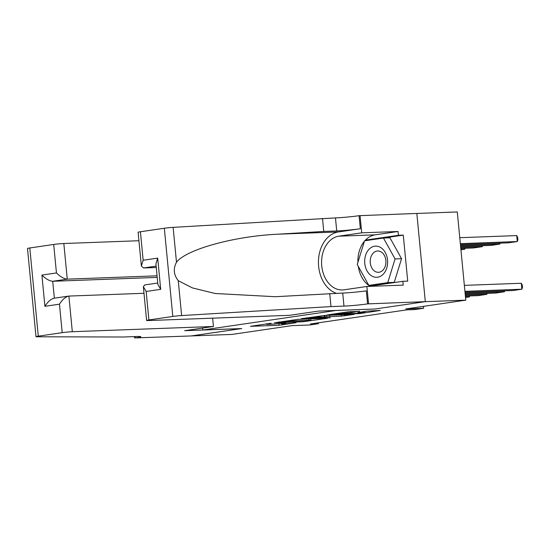 <?xml version="1.0" encoding="UTF-8"?>
<svg xmlns="http://www.w3.org/2000/svg" width="550" height="550" viewBox="0 0 550 550"><rect width="100%" height="100%" fill="white"/><g stroke="black" fill="none" stroke-linecap="round" stroke-linejoin="round"><path stroke-width="0.82" d="M271.15 323.242L250.436 326.329L279.091 325.263L296.079 322.706A7.535 0.406 174.5 0 1 285.484 323.702L283.092 323.792A7.535 0.406 174.5 0 1 281.098 323.702A7.535 0.406 174.5 0 1 283.504 323.173L285.952 322.692L281.27 323.256A7.535 0.406 174.5 0 1 270.676 324.252L268.29 324.335A7.535 0.406 174.5 0 1 266.289 324.252A7.535 0.406 174.5 0 1 268.696 323.723L271.15 323.242M359.535 311.396L348.308 311.809L327.271 314.951L359.865 313.603L380.277 310.434L367.256 311.107L357.823 312.544L364.932 312.462L360.965 313.163L333.527 314.373L350.852 312.668L359.514 311.204M374.866 309.011L335.94 310.482L202.812 329.993L241.739 328.549L191.379 335.926L231.928 334.428L291.926 325.634L309.767 324.974L318.526 323.689L310.413 323.991L406.759 309.87L414.865 309.567L423.624 308.289L423.438 306.364M374.866 309.038L425.232 301.661L465.781 300.156L405.783 308.949L423.624 308.289M298.148 319.337L274.423 322.809L303.077 321.75L327.429 318.299L298.148 319.337M301.283 318.697L324.885 315.418L354.166 314.38L341.419 316.133L326.487 316.876L319.976 317.886L330.289 317.811L301.283 318.697M416.824 213.455L457.284 211.956L465.781 300.156M202.812 329.993L202.627 328.061M318.526 323.689L318.436 322.816M278.664 322.259L303.731 321.461L308.543 320.877A7.535 0.406 174.5 0 0 310.949 320.347A7.535 0.406 174.5 0 0 308.949 320.258L291.754 320.897A7.535 0.406 174.5 0 0 281.16 321.894L278.644 322.018M317.735 317.006L306.873 318.285L315.184 318.113L324.259 316.958L317.735 317.006L317.666 316.298M380.552 247.459A15.592 11.474 -92.1 0 0 365.544 255.413A15.592 11.474 -92.1 0 0 371.752 275.969A15.592 11.474 -92.1 0 0 386.76 268.015A15.592 11.474 -92.1 0 0 380.552 247.459M381.081 251.886A10.67 7.858 -92.1 0 0 377.678 250.979A10.67 7.858 -92.1 0 0 370.329 259.579A10.67 7.858 -92.1 0 0 375.059 271.397A10.67 7.858 -92.1 0 0 378.469 272.305A10.67 7.858 -92.1 0 0 385.818 263.704A10.67 7.858 -92.1 0 0 381.081 251.886M383.46 238.04L389.95 237.799L401.555 258.699L394.24 282.377L375.327 285.147L368.844 285.388L357.239 264.481L364.547 240.811L383.46 238.04L395.065 258.94L387.757 282.618L368.844 285.388M394.24 282.377L387.757 282.618M401.555 258.699L395.065 258.94M138.937 240.728L63.828 243.512L67.258 279.146L52.718 281.277L54.347 298.183M157.059 275.818L67.258 279.146C63.944 278.85 60.342 276.781 56.451 272.944L53.708 244.461L29.796 247.968L38.287 336.167A7.198 0.392 174.5 0 0 35.991 336.676A7.198 0.392 174.5 0 0 36.884 336.779L123.413 337.006L136.393 336.524A16.789 0.908 -5.5 0 1 140.841 336.717A16.789 0.908 -5.5 0 1 135.486 337.906L191.29 335.94L241.471 328.556M241.478 328.584L184.704 330.688L213.434 326.48L72.318 331.712A7.198 0.392 174.5 0 0 62.198 332.661L38.287 336.167M134.523 338.044L134.379 336.6M213.434 326.48L212.637 318.168M143.997 293.288L68.888 296.072L72.318 331.712M35.991 336.676L27.5 248.476A7.198 0.392 -5.5 0 1 29.796 247.968M53.708 244.461A7.198 0.392 -5.5 0 1 63.828 243.512M157.211 277.406L52.718 281.277C49.411 280.981 45.801 278.912 41.91 275.076L56.451 272.944M62.198 332.661L59.455 304.178C62.521 299.386 65.663 296.684 68.888 296.072L53.982 298.238M59.455 304.178L44.914 306.302C47.981 301.517 51.123 298.815 54.347 298.203M289.63 315.315L148.521 320.547A7.198 0.392 174.5 0 1 146.609 320.464A7.198 0.392 174.5 0 1 148.906 319.956L172.817 316.449L164.326 228.25A7.198 0.392 -5.5 0 1 173.126 227.363L335.472 217.91A16.789 0.908 174.5 0 0 359.088 215.689L416.824 213.448L425.315 301.647L375.134 308.997L318.361 311.107L289.63 315.315M322.499 218.391L323.757 231.44L277.956 234.19C234.114 236.191 186.202 249.432 176.488 262.24C173.071 268.682 173.669 274.828 178.262 280.686L192.445 287.918L215.208 293.507L275.261 296.711L342.712 293.061A16.789 0.908 174.5 0 0 366.328 290.84L367.586 303.889L425.315 301.647M329.732 293.535L330.99 306.591L343.97 306.109A16.789 0.908 174.5 0 0 367.586 303.889M277.956 234.19L338.449 231.949L360.346 228.745A16.789 0.908 174.5 0 1 336.731 230.959L323.757 231.44M140.415 231.756L143.158 260.239L141.371 266.021L138.119 232.265A7.198 0.392 -5.5 0 1 140.415 231.756L164.326 228.25M178.262 280.686L181.624 315.562L330.99 306.591M364.849 240.769A26.984 19.862 87.9 0 1 375.189 234.836L398.049 231.488L398.42 235.297L365.798 240.082L365.619 240.653M369.82 285.354L370.232 286.089L402.848 281.304L407.715 281.126L403.288 235.118L398.42 235.297M402.848 281.304L403.219 285.12L366.884 286.468L368.548 303.751M360.058 215.552L361.721 232.829L338.862 236.184A26.984 19.862 -92.1 0 0 321.647 264.811A26.984 19.862 -92.1 0 0 342.444 289.96A26.984 19.862 -92.1 0 0 344.025 289.816L366.884 286.468M398.049 231.488L361.721 232.829M156.255 267.506L143.461 267.981L141.371 266.021M338.449 231.949A31.24 22.997 -92.1 0 0 318.457 260.844A31.24 22.997 -92.1 0 0 336.366 293.294M181.624 315.562A7.198 0.392 174.5 0 0 172.817 316.449M370.198 286.344A26.984 19.862 87.9 0 1 358.291 266.379M357.919 262.281A26.984 19.862 87.9 0 1 364.402 241.285M403.288 235.118L370.659 239.917L365.798 240.082M143.158 260.239L157.699 258.108L155.911 263.89L157.898 284.577L160.703 289.334L146.162 291.466L143.364 286.701L144.746 284.934L157.754 283.03M460.893 249.384L464.736 249.246L464.647 248.291M460.934 249.803L464.736 249.246L465.101 248.27M460.707 247.472L482.254 246.675L473.495 247.961L460.797 248.428M482.611 245.706L482.254 246.675L482.158 245.719M460.522 245.561L499.771 244.111L491.013 245.396L460.618 246.517M500.129 243.134L499.771 244.111L499.675 243.155M460.336 243.65L517.289 241.539L508.53 242.825L460.433 244.606M516.711 235.586L517.681 237.483L517.908 239.869L517.289 241.539L516.711 235.586L459.766 237.696M465.479 297.062L469.329 296.918L469.232 295.962M465.52 297.474L469.329 296.918L469.686 295.948M465.3 295.151L486.846 294.353L486.75 293.397M465.389 296.106L478.087 295.639L486.846 294.353L487.204 293.384M465.114 293.239L504.364 291.789L504.268 290.833M465.204 294.195L495.605 293.067L504.364 291.789L504.721 290.812M464.929 291.328L521.874 289.218L521.304 283.257L464.358 285.368M465.025 292.284L513.116 290.503L521.874 289.218L522.5 287.547L522.273 285.161L521.304 283.257M282.294 323.812L282.404 324.954M278.926 323.558L279.091 325.263M308.825 318.938L308.949 320.258M291.679 320.107L291.754 320.897M344.623 314.683L344.733 315.817M341.296 314.806L341.419 316.133M329.67 315.239L329.801 316.559M326.343 315.363L326.487 316.876M324.259 315.452L324.383 316.759M350.742 311.548L350.852 312.668M347.442 311.939L347.538 312.978M344.327 312.393L344.396 313.094M363.192 311.699L363.261 312.393M44.914 306.302L41.91 275.076M135.355 336.566L135.486 337.906M342.712 293.061L343.97 306.109M336.731 230.959L335.472 217.91M157.699 258.108L160.703 289.334M146.162 291.466L148.906 319.956M173.126 227.363L176.488 262.24M360.346 228.745L359.088 215.689M375.189 234.836L338.862 236.184M156.124 266.124L143.461 267.981M266.248 323.833L266.289 324.252M281.057 323.283L281.098 323.702M310.805 318.863L310.949 320.347M306.831 317.886L306.873 318.285M324.878 315.418L325.009 316.786M333.493 313.981L333.527 314.373M364.836 311.465L364.932 312.462M143.364 286.701L146.609 320.464"/></g></svg>
